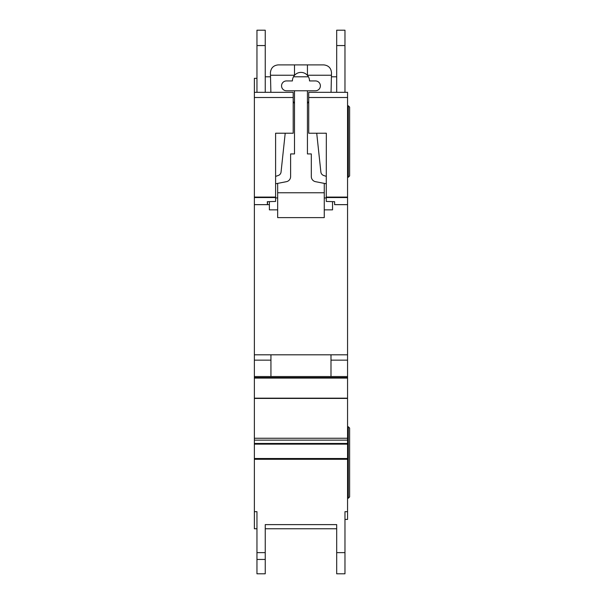 <?xml version="1.0" encoding="UTF-8"?>
<svg xmlns="http://www.w3.org/2000/svg" width="604" height="604" viewBox="0 0 604 604"><rect width="100%" height="100%" fill="white"/><g stroke="black" fill="none" stroke-linecap="round" stroke-linejoin="round"><path stroke-width="0.91" d="M293.197 133.227L275.598 133.227L293.197 133.235L293.197 97.501L254.367 97.501L254.367 92.329L256.957 92.329L256.957 30.2L265.239 30.2L265.239 92.329L270.879 92.329L265.239 92.329L270.879 92.329L270.418 72.654C270.917 67.973 273.499 65.383 278.187 64.892L323.744 64.892C328.508 65.413 331.098 68.063 331.505 72.835L331.045 92.329L335.394 92.329M315.462 80.936A4.915 4.915 0 0 1 320.377 85.859A4.915 4.915 0 0 1 315.462 90.774L286.47 90.774A4.915 4.915 0 0 1 281.547 85.859A4.915 4.915 0 0 1 286.47 80.936L292.419 80.936A8.539 8.539 180 0 1 294.495 75.364A8.539 8.539 0 0 1 307.436 75.364A8.539 8.539 180 0 1 309.505 80.936L315.462 80.936M285.209 133.235L281.056 172.004A4.145 4.145 0 0 1 278.255 175.492L275.598 176.383M293.197 101.698A3.08 3.08 0 0 1 294.495 104.213M275.598 183.79L286.424 181.676A5.179 5.179 0 0 0 290.607 176.595L290.607 153.937L294.495 153.937L294.495 90.774M277.666 209.852L269.384 209.852L269.384 201.63M324.265 209.852L332.547 209.852L332.547 201.63M307.436 90.774L307.436 153.937L311.317 153.937L311.317 176.595A5.179 5.179 0 0 0 315.507 181.676L326.334 183.79M307.436 104.213A3.08 3.08 0 0 1 308.727 101.698M326.334 176.383L323.668 175.492A4.145 4.145 0 0 1 320.875 172.004L316.723 133.235M277.666 183.382L277.666 192.767L324.265 192.767L324.265 183.382M307.436 64.892L307.436 75.364M294.495 64.892L294.495 75.364M270.479 75.243L294.495 75.243M324.265 192.767L324.265 217.614L277.666 217.614L277.666 192.767M277.666 197.938L275.598 197.938M326.334 197.938L324.265 197.938M307.436 75.243L331.453 75.243M254.367 97.501L254.367 511.679L256.957 511.679L256.957 528.757L254.367 528.757L254.367 511.679M308.727 133.235L326.334 133.227L308.727 133.235L308.727 92.329L336.685 92.329L336.685 30.2L344.967 30.2L344.967 92.329L347.557 92.329L347.557 519.44L344.967 519.44L344.967 511.679L344.967 573.8L336.685 573.8L336.685 524.619L336.685 528.757L265.239 528.757L265.239 524.619L265.239 573.8L256.957 573.8L256.957 511.679M347.557 377.591L254.367 377.591L347.557 377.591M275.598 133.227L275.598 201.442L267.315 201.691L267.421 204.673L269.384 204.673L267.497 204.673L267.497 201.683M256.957 78.346L254.367 78.346L254.367 92.329L293.197 92.329L293.197 97.501M326.334 133.227L326.266 201.442L334.616 201.691L334.616 204.635L347.557 204.635M334.616 204.673L347.557 204.673L334.616 204.635M254.367 204.673L267.421 204.673L254.367 204.673M308.727 97.501L347.557 97.501M254.367 354.805L347.557 354.805M330.992 354.805L270.939 354.805L270.939 376.549L330.992 376.549L330.992 354.805M254.367 360.143L270.939 360.143M330.992 360.143L347.557 360.143M254.367 376.549L347.557 376.549M265.239 524.619L336.685 524.619M344.967 511.679L347.557 511.679M336.685 30.2L344.967 30.2M256.957 92.329L270.879 92.329M344.967 92.329L331.045 92.329M336.685 76.791L331.415 76.791M308.433 76.791L293.499 76.791M270.517 76.791L265.239 76.791M348.312 177.236L348.312 105.791L349.633 107.104L349.633 175.915L348.312 177.236L347.557 177.236M348.312 105.791L347.557 105.791M348.312 426.771L349.633 428.085L349.633 496.896L348.312 498.217L348.312 426.771L347.557 426.771M348.312 498.217L347.557 498.217M254.367 458.504L347.557 458.504M254.367 197.553L275.598 197.553M254.367 204.635L267.413 204.635M326.334 197.078L347.557 197.078M326.334 197.553L347.557 197.553M254.367 197.078L275.598 197.078M254.367 378.089L347.557 378.089M254.367 398.172L347.557 398.172M254.367 398.436L347.557 398.436M254.367 438.247L347.557 438.247M254.367 440.127L347.557 440.127M254.367 443.472L347.557 443.472M254.367 444.136L347.557 444.136M254.367 459.282L347.557 459.282M265.239 552.63L256.957 552.63M336.685 552.63L344.967 552.63M336.685 45.557L344.967 45.557M336.685 573.8L344.967 573.8L336.685 573.8M265.239 559.447L256.957 559.447M265.239 45.557L256.957 45.557"/></g></svg>
